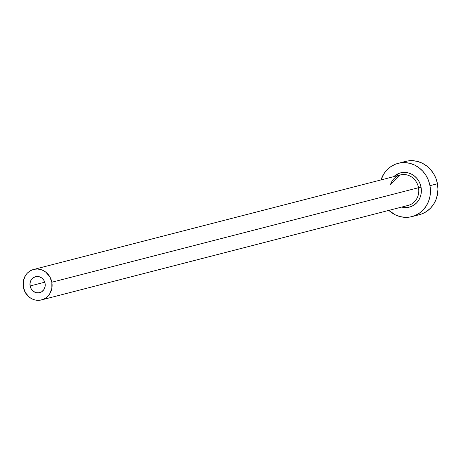 <?xml version="1.0" encoding="UTF-8"?>
<svg xmlns="http://www.w3.org/2000/svg" width="461" height="461" viewBox="0 0 461 461"><rect width="100%" height="100%" fill="white"/><g stroke="black" fill="none" stroke-linecap="round" stroke-linejoin="round"><path stroke-width="0.69" d="M45.069 283.394A8.258 7.589 75.5 0 1 39.646 292.677A8.258 7.589 75.5 0 1 30.103 285.97L44.757 282.195L30.103 285.97L30.098 282.766L31.233 279.856L33.336 277.678L36.085 276.571L39.058 276.692L41.813 278.035L43.922 280.386L45.069 283.394L45.074 286.598L43.939 289.508L41.842 291.686L39.093 292.798L36.114 292.672L33.359 291.329L31.25 288.978L30.103 285.97A8.258 7.589 75.5 0 1 35.526 276.686A8.258 7.589 75.5 0 1 45.069 283.394M407.962 205.456A15.726 14.452 -104.5 0 0 418.513 187.713L421.049 187.218A17.691 16.262 75.5 0 1 401.727 207.064L405.046 207.571L408.239 207.364L411.304 206.493L414.128 204.984L416.6 202.898L418.628 200.322L420.132 197.343L421.06 194.081L421.366 190.658L421.049 187.218L418.513 187.713A15.726 14.452 -104.5 0 0 400.338 174.944L33.659 269.455A15.726 14.452 75.5 0 1 51.839 282.224L418.513 187.713L51.839 282.224A15.726 14.452 75.5 0 1 41.513 299.909A15.726 14.452 75.5 0 1 23.332 287.14A15.726 14.452 75.5 0 1 33.659 269.455M411.88 216.624L419.383 214.693A27.522 25.292 -104.5 0 0 437.449 183.749A27.522 25.292 -104.5 0 0 405.645 161.396L398.143 163.332A27.522 25.292 75.5 0 1 429.952 185.679L437.449 183.749L429.952 185.679A27.522 25.292 75.5 0 1 411.88 216.624A27.522 25.292 75.5 0 1 388.836 210.389L395.325 214.855L400.102 216.612L405.063 217.344L410.025 217.027L414.796 215.667L419.187 213.322L423.037 210.078L426.195 206.067L428.534 201.434L429.975 196.357L430.453 191.038L429.952 185.679L428.494 180.487L426.137 175.658L422.968 171.377L419.101 167.816L414.698 165.101L409.927 163.344L404.96 162.612L399.998 162.929L395.233 164.289L390.836 166.634L386.992 169.879L383.834 173.889L380.988 179.934A27.522 25.292 75.5 0 1 398.143 163.332M393.873 176.609L398.725 173.463L401.79 172.593L404.983 172.385L408.169 172.858L411.241 173.987L414.07 175.727L416.554 178.021L418.594 180.77L420.109 183.876L421.049 187.218A17.691 16.262 75.5 0 0 410.025 173.457A17.691 16.262 75.5 0 0 393.873 176.609M419.274 214.722L422.293 213.737L426.684 211.392L430.534 208.147L433.692 204.131L436.031 199.498L437.472 194.427L437.95 189.108L437.449 183.749L435.997 178.557L433.634 173.722L430.465 169.446L426.604 165.879L422.201 163.171L417.424 161.413L412.462 160.682L407.501 160.998L402.73 162.358M41.513 299.909L408.187 205.399A15.726 14.452 -104.5 0 0 418.513 187.713A15.726 14.452 -104.5 0 0 400.563 174.886A15.726 14.452 -104.5 0 0 390.484 184.59M23.332 287.14L25.516 292.868L29.533 297.345L32.051 298.895L34.777 299.904L37.618 300.318L40.453 300.14L43.178 299.362L45.685 298.019L47.886 296.169L49.69 293.876L51.851 288.327L51.839 282.224L49.655 276.502L45.639 272.019L43.121 270.469L40.395 269.466L37.554 269.045L34.719 269.23L31.999 270.002L29.487 271.345L27.285 273.194L25.482 275.488L23.321 281.037L23.332 287.14M400.338 174.944L390.611 184.556"/></g></svg>
